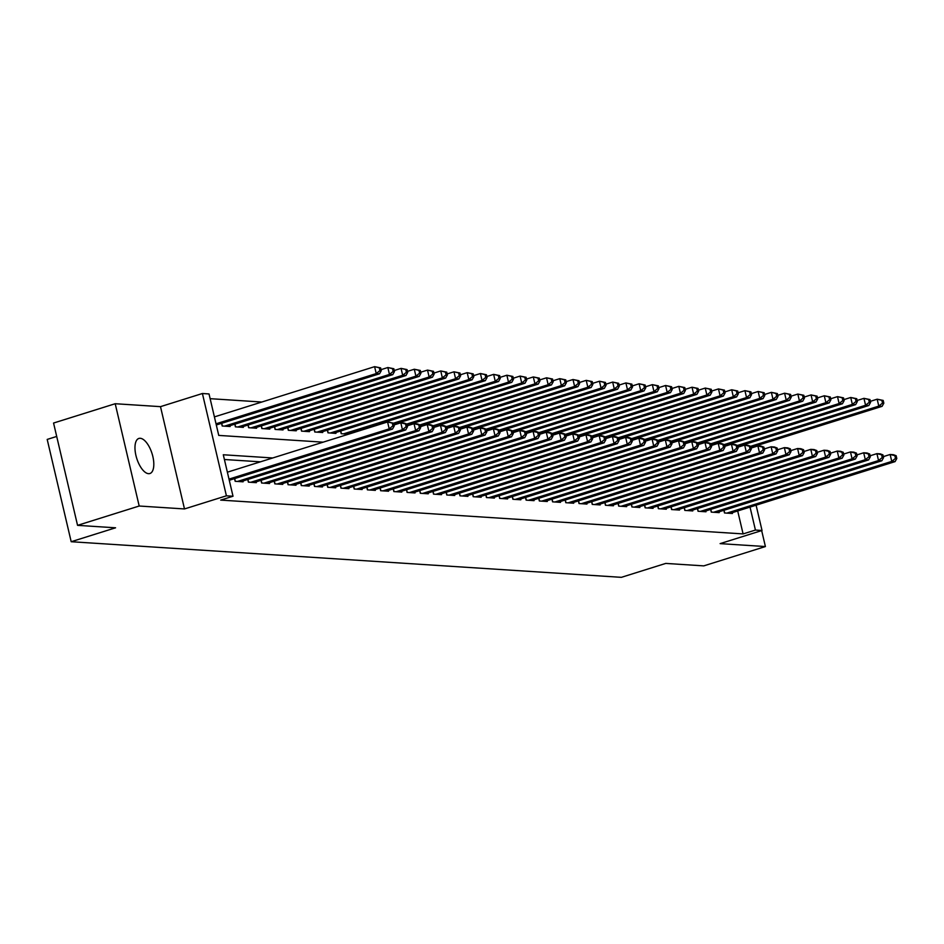 <?xml version="1.0" encoding="UTF-8"?>
<svg xmlns="http://www.w3.org/2000/svg" width="944" height="944" viewBox="0 0 944 944"><rect width="100%" height="100%" fill="white"/><g stroke="black" fill="none" stroke-linecap="round" stroke-linejoin="round"><path stroke-width="1.42" d="M140.243 438.287A18.384 8.024 72.6 0 0 138.886 438.441A18.384 8.024 72.6 0 0 136.302 456.908A18.384 8.024 72.6 0 0 148.538 473.676A18.384 8.024 72.6 0 0 149.884 473.522A18.384 8.024 72.6 0 0 152.48 455.055A18.384 8.024 72.6 0 0 140.243 438.287M56.699 436.447L47.2 439.42L71.189 541.714L621.364 577.339L665.744 563.415L703.776 565.881L765.407 546.552L761.666 530.599M71.189 541.714L115.569 527.802L77.55 525.348L53.56 423.042L115.203 403.725L139.193 506.019L184.493 508.946L226.407 495.812L202.405 393.506L209.025 393.943L218.748 435.408L323.131 442.17M184.493 508.946L160.492 406.652L115.203 403.725M160.492 406.652L202.405 393.506M261.842 402.026L210.134 398.675M77.55 525.348L139.193 506.019M723.871 510.291L724.508 512.97L732.438 513.489L732.249 512.675M710.643 509.441L711.28 512.12L719.21 512.627L719.021 511.813M697.427 508.58L698.053 511.259L705.982 511.778L705.793 510.964M684.199 507.73L684.825 510.409L692.766 510.916L692.566 510.102M670.972 506.869L671.597 509.548L679.538 510.067L679.35 509.253M657.744 506.008L658.381 508.698L666.311 509.205L666.122 508.391M644.516 505.158L645.153 507.837L653.083 508.356L652.894 507.53M631.3 504.297L631.925 506.975L639.855 507.494L639.666 506.68M618.072 503.447L618.698 506.126L626.639 506.633L626.438 505.819M604.844 502.586L605.47 505.264L613.411 505.783L613.222 504.969M591.617 501.736L592.254 504.415L600.183 504.922L599.995 504.108M578.401 500.875L579.026 503.553L586.956 504.072L586.767 503.258M565.173 500.025L565.798 502.704L573.728 503.211L573.539 502.397M551.945 499.164L552.57 501.842L560.512 502.361L560.311 501.547M538.717 498.314L539.343 500.993L547.284 501.5L547.095 500.686M525.489 497.453L526.127 500.131L534.056 500.65L533.867 499.824M512.273 496.591L512.899 499.27L520.828 499.789L520.64 498.975M499.046 495.742L499.671 498.42L507.612 498.928L507.412 498.113M485.818 494.88L486.443 497.559L494.385 498.078L494.196 497.264M472.59 494.031L473.215 496.709L481.157 497.217L480.968 496.402M459.362 493.169L459.999 495.848L467.929 496.367L467.74 495.553M446.146 492.32L446.772 494.998L454.701 495.506L454.512 494.691M432.918 491.458L433.544 494.137L441.485 494.656L441.285 493.842M419.691 490.609L420.316 493.287L428.257 493.795L428.069 492.98M406.463 489.747L407.088 492.426L415.03 492.945L414.841 492.119M393.235 488.886L393.872 491.576L401.802 492.084L401.613 491.269M380.019 488.036L380.644 490.715L388.574 491.222L388.385 490.408M366.791 487.175L367.417 489.853L375.358 490.373L375.157 489.558M353.563 486.325L354.189 489.004L362.13 489.511L361.941 488.697M340.336 485.464L340.973 488.142L348.902 488.662L348.714 487.847M327.108 484.614L327.745 487.293L335.675 487.8L335.486 486.986M313.892 483.753L314.517 486.431L322.447 486.951L322.258 486.136M300.664 482.903L301.289 485.582L309.231 486.089L309.03 485.275M287.436 482.042L288.062 484.72L296.003 485.24L295.814 484.425M274.208 481.18L274.846 483.871L282.775 484.378L282.586 483.564M260.992 480.331L261.618 483.009L269.547 483.529L269.359 482.703M247.765 479.469L248.39 482.148L256.32 482.667L256.131 481.853M234.537 478.62L235.162 481.298L243.104 481.806L242.903 480.992M216.459 425.626L216.719 424.847M221.569 423.325L222.194 426.004L230.135 426.511L229.935 425.697M234.796 424.175L235.422 426.853L243.351 427.372L243.163 426.558M248.012 425.036L248.65 427.715L256.579 428.222L256.39 427.408M261.24 425.886L261.866 428.564L269.807 429.083L269.618 428.269M274.468 426.747L275.093 429.426L283.035 429.945L282.846 429.119M287.696 427.608L288.321 430.287L296.263 430.794L296.062 429.98M300.924 428.458L301.549 431.137L309.479 431.656L309.29 430.842M314.14 429.319L314.777 431.998L322.706 432.505L322.518 431.691M327.367 430.169L327.993 432.848L335.934 433.367L335.745 432.553M340.595 431.03L341.221 433.709L348.596 434.181M349.115 434.028L348.961 433.402M353.965 432.505L353.823 431.88M272.745 457.97L223.291 454.76L233.015 496.237L220.684 500.096L743.093 533.915L737.701 510.964M260.426 461.828L224.401 459.504M229.427 480.921L229.687 480.142M756.097 505.193L762.032 530.481L720.119 543.626L765.407 546.552M762.032 530.481L755.424 530.056L750.032 507.093M743.093 533.915L755.424 530.056M233.015 496.237L226.407 495.812M229.003 479.104L389.199 428.871L392.515 429.083L229.274 480.272M227.374 472.189L387.583 421.956L393.589 423.183L392.267 423.089L392.916 425.862L394.238 425.945L393.589 423.183M392.916 425.862L389.199 428.871L387.583 421.956L392.267 423.089M392.515 429.083L394.238 425.945M216.306 424.977L379.535 373.789L376.231 373.576L374.615 366.661L214.406 416.894M379.299 367.794L374.615 366.661L380.621 367.889L379.299 367.794L379.948 370.567L381.27 370.65L380.621 367.889M379.948 370.567L376.231 373.576L216.034 423.809M381.27 370.65L379.535 373.789M237.475 481.452L402.427 429.732L405.731 429.945L240.791 481.664M394.002 424.953L400.811 422.818L404.115 423.03L406.817 424.033L405.495 423.95L406.144 426.712L407.466 426.794L406.817 424.033L534.941 383.854L533.313 376.939L526.516 379.075M406.144 426.712L402.427 429.732L400.811 422.818L405.495 423.95M405.731 429.945L407.466 426.794M250.703 482.301L415.655 430.582L418.959 430.794L254.007 482.514M407.23 425.803L414.038 423.667L417.342 423.891L420.045 424.894L418.711 424.8L419.36 427.573L420.682 427.656L420.045 424.894M419.36 427.573L415.655 430.582L414.038 423.667L418.711 424.8M418.959 430.794L420.682 427.656M263.931 483.163L428.883 431.443L432.187 431.656L267.235 483.375M420.458 426.664L427.254 424.529L430.57 424.741L433.261 425.744L431.939 425.661L432.588 428.423L433.91 428.517L433.261 425.744L561.385 385.565L559.768 378.65L552.96 380.786M432.588 428.423L428.883 431.443L427.254 424.529L431.939 425.661M432.187 431.656L433.91 428.517M277.158 484.012L442.099 432.293L445.415 432.505L280.462 484.225M433.674 427.514L440.482 425.39L443.786 425.602L446.488 426.605L445.167 426.523L445.816 429.284L447.137 429.367L446.488 426.605M445.816 429.284L442.099 432.293L440.482 425.39L445.167 426.523M445.415 432.505L447.137 429.367M227.811 426.369L392.763 374.65L389.459 374.438L387.842 367.523L381.034 369.659M392.527 368.656L387.842 367.523L393.849 368.738L392.527 368.656L393.164 371.417L394.498 371.499L393.849 368.738M393.164 371.417L389.459 374.438L224.507 426.157M394.498 371.499L392.763 374.65M241.039 427.219L405.991 375.5L402.687 375.287L401.058 368.372L394.262 370.508M405.743 369.505L401.058 368.372L407.065 369.6L405.743 369.505L406.392 372.278L407.714 372.361L407.065 369.6M406.392 372.278L402.687 375.287L237.735 427.007M407.714 372.361L405.991 375.5M254.266 428.08L419.219 376.361L415.915 376.149L414.286 369.234L407.489 371.37M418.971 370.367L414.286 369.234L420.292 370.449L418.971 370.367L419.62 373.128L420.941 373.222L420.292 370.449M419.62 373.128L415.915 376.149L250.962 427.868M420.941 373.222L419.219 376.361M267.494 428.93L432.446 377.211L429.131 376.998L427.514 370.095L420.705 372.219M432.199 371.228L427.514 370.095L433.52 371.311L432.199 371.228L432.848 373.989L434.169 374.072L433.52 371.311M432.848 373.989L429.131 376.998L264.19 428.718M434.169 374.072L432.446 377.211M290.374 484.874L455.327 433.154L458.631 433.367L293.69 485.086M446.901 428.375L453.71 426.24L457.014 426.452L459.716 427.455L458.395 427.372L459.044 430.134L460.365 430.228L459.716 427.455M459.044 430.134L455.327 433.154L453.71 426.24L458.395 427.372M458.631 433.367L460.365 430.228M280.722 429.791L445.662 378.072L442.358 377.86L440.742 370.945L433.933 373.081M445.426 372.078L440.742 370.945L446.748 372.16L445.426 372.078L446.075 374.839L447.397 374.933L446.748 372.16M446.075 374.839L442.358 377.86L277.406 429.579M447.397 374.933L445.662 378.072M303.602 485.723L468.554 434.004L471.858 434.228L306.906 485.936M460.129 429.225L466.938 427.101L470.242 427.313L472.944 428.316L471.622 428.234L472.271 430.995L473.593 431.078L472.944 428.316M472.271 430.995L468.554 434.004L466.938 427.101L471.622 428.234M471.858 434.228L473.593 431.078M293.938 430.641L458.89 378.933L455.586 378.709L453.97 371.806L447.161 373.93M458.642 372.939L453.97 371.806L459.976 373.022L458.642 372.939L459.291 375.7L460.625 375.783L459.976 373.022M459.291 375.7L455.586 378.709L290.634 430.429M460.625 375.783L458.89 378.933M316.83 486.585L481.782 434.865L485.086 435.078L320.134 486.797M473.357 430.086L480.154 427.951L483.47 428.163L486.16 429.166L484.838 429.083L485.487 431.856L486.809 431.939L486.16 429.166L614.284 388.987L612.668 382.072L605.859 384.208M485.487 431.856L481.782 434.865L480.154 427.951L484.838 429.083M485.086 435.078L486.809 431.939M307.166 431.502L472.118 379.783L468.814 379.571L467.186 372.656L460.389 374.792M471.87 373.789L467.186 372.656L473.192 373.871L471.87 373.789L472.519 376.55L473.841 376.644L473.192 373.871M472.519 376.55L468.814 379.571L303.862 431.29M473.841 376.644L472.118 379.783M330.058 487.434L495.01 435.727L498.314 435.939L333.362 487.659M486.585 430.948L493.382 428.812L496.686 429.024L499.388 430.027L498.066 429.945L498.715 432.706L500.037 432.789L499.388 430.027M498.715 432.706L495.01 435.727L493.382 428.812L498.066 429.945M498.314 435.939L500.037 432.789M320.394 432.364L485.346 380.644L482.042 380.42L480.413 373.517L473.617 375.653M485.098 374.65L480.413 373.517L486.42 374.733L485.098 374.65L485.747 377.411L487.069 377.494L486.42 374.733M485.747 377.411L482.042 380.42L317.09 432.14M487.069 377.494L485.346 380.644M343.286 488.296L508.226 436.576L511.542 436.789L346.59 488.508M499.801 431.797L506.609 429.662L509.913 429.874L512.616 430.889L511.294 430.794L511.943 433.567L513.265 433.65L512.616 430.889L640.74 390.698L639.123 383.783L632.315 385.919M511.943 433.567L508.226 436.576L506.609 429.662L511.294 430.794M511.542 436.789L513.265 433.65M333.621 433.213L498.574 381.494L495.258 381.282L493.641 374.367L486.833 376.503M498.326 375.5L493.641 374.367L499.647 375.594L498.326 375.5L498.975 378.273L500.296 378.355L499.647 375.594M498.975 378.273L495.258 381.282L330.317 433.001M500.296 378.355L498.574 381.494M356.502 489.157L521.454 437.438L524.758 437.65L359.817 489.37M513.029 432.659L519.837 430.523L523.141 430.735L525.843 431.738L524.522 431.656L525.171 434.417L526.492 434.5L525.843 431.738M525.171 434.417L521.454 437.438L519.837 430.523L524.522 431.656M524.758 437.65L526.492 434.5M346.849 434.075L511.79 382.355L508.486 382.143L506.869 375.228L500.06 377.364M511.554 376.361L506.869 375.228L512.875 376.444L511.554 376.361L512.203 379.122L513.524 379.205L512.875 376.444M512.203 379.122L508.486 382.143L343.533 433.862M513.524 379.205L511.79 382.355M369.729 490.007L534.682 438.287L537.986 438.5L373.033 490.219M526.256 433.508L533.065 431.373L536.369 431.597L539.071 432.6L537.75 432.505L538.399 435.278L539.72 435.361L539.071 432.6M538.399 435.278L534.682 438.287L533.065 431.373L537.75 432.505M537.986 438.5L539.72 435.361M393.86 424.328L525.017 383.205L521.713 382.993L520.097 376.078L513.288 378.214M524.77 377.211L520.097 376.078L526.103 377.305L524.77 377.211L525.419 379.984L526.74 380.066L526.103 377.305M525.419 379.984L521.713 382.993L393.565 423.172M526.74 380.066L525.017 383.205M382.957 490.868L547.909 439.149L551.213 439.361L386.261 491.081M539.484 434.37L546.281 432.234L549.597 432.446L552.287 433.449L550.966 433.367L551.615 436.128L552.936 436.222L552.287 433.449L680.412 393.27L678.795 386.356L671.986 388.491M551.615 436.128L547.909 439.149L546.281 432.234L550.966 433.367M551.213 439.361L552.936 436.222M537.997 378.072L533.313 376.939L539.319 378.155L537.997 378.072L538.646 380.833L539.968 380.928L539.319 378.155M407.088 425.189L538.245 384.066L534.941 383.854L538.646 380.833M539.968 380.928L538.245 384.066M396.185 491.718L561.137 439.998L564.441 440.211L399.489 491.93M552.712 435.219L559.509 433.095L562.813 433.308L565.515 434.311L564.193 434.228L564.842 436.989L566.164 437.072L565.515 434.311L693.639 394.12L692.023 387.217L685.214 389.341M564.842 436.989L561.137 439.998L559.509 433.095L564.193 434.228M564.441 440.211L566.164 437.072M420.304 426.039L551.473 384.916L548.169 384.704L546.541 377.801L539.744 379.925M551.225 378.933L546.541 377.801L552.547 379.016L551.225 378.933L551.874 381.695L553.196 381.777L552.547 379.016M551.874 381.695L548.169 384.704L420.021 424.883M553.196 381.777L551.473 384.916M409.413 492.579L574.353 440.86L577.669 441.072L412.717 492.792M565.928 436.081L572.737 433.945L576.041 434.157L578.743 435.16L577.421 435.078L578.07 437.839L579.392 437.933L578.743 435.16L706.867 394.981L705.251 388.067L698.442 390.202M578.07 437.839L574.353 440.86L572.737 433.945L577.421 435.078M577.669 441.072L579.392 437.933M564.453 379.783L559.768 378.65L565.775 379.866L564.453 379.783L565.102 382.544L566.424 382.639L565.775 379.866M433.532 426.9L564.701 385.777L561.385 385.565L565.102 382.544M566.424 382.639L564.701 385.777M422.629 493.429L587.581 441.709L590.885 441.934L425.945 493.641M579.156 436.93L585.964 434.806L589.268 435.019L591.971 436.022L590.649 435.939L591.298 438.7L592.62 438.783L591.971 436.022L720.095 395.831L718.467 388.928L711.67 391.052M591.298 438.7L587.581 441.709L585.964 434.806L590.649 435.939M590.885 441.934L592.62 438.783M446.76 427.762L577.917 386.639L574.613 386.415L572.996 379.512L566.188 381.636M577.681 380.644L572.996 379.512L579.002 380.727L577.681 380.644L578.33 383.406L579.651 383.488L579.002 380.727M578.33 383.406L574.613 386.415L446.477 426.594M579.651 383.488L577.917 386.639M435.857 494.29L600.809 442.571L604.113 442.783L439.161 494.503M592.384 437.792L599.192 435.656L602.496 435.868L605.198 436.871L603.877 436.789L604.514 439.562L605.847 439.644L605.198 436.871M604.514 439.562L600.809 442.571L599.192 435.656L603.877 436.789M604.113 442.783L605.847 439.644M459.988 428.611L591.145 387.488L587.841 387.276L586.224 380.361L579.415 382.497M590.897 381.494L586.224 380.361L592.23 381.577L590.897 381.494L591.546 384.255L592.867 384.35L592.23 381.577M591.546 384.255L587.841 387.276L459.693 427.455M592.867 384.35L591.145 387.488M449.084 495.14L614.037 443.432L617.341 443.645L452.388 495.364M605.611 438.653L612.408 436.517L615.724 436.73L618.414 437.733L617.093 437.65L617.742 440.411L619.063 440.494L618.414 437.733M617.742 440.411L614.037 443.432L612.408 436.517L617.093 437.65M617.341 443.645L619.063 440.494M473.215 429.473L604.372 388.35L601.068 388.126L599.44 381.223L592.643 383.358M604.125 382.355L599.44 381.223L605.446 382.438L604.125 382.355L604.774 385.117L606.095 385.199L605.446 382.438M604.774 385.117L601.068 388.126L472.92 428.305M606.095 385.199L604.372 388.35M462.312 496.001L627.264 444.282L630.568 444.494L465.616 496.214M618.839 439.503L625.636 437.367L628.94 437.579L631.642 438.594L630.321 438.5L630.97 441.273L632.291 441.355L631.642 438.594L759.767 398.403L758.15 391.489L751.341 393.624M630.97 441.273L627.264 444.282L625.636 437.367L630.321 438.5M630.568 444.494L632.291 441.355M617.352 383.205L612.668 382.072L618.674 383.299L617.352 383.205L618.001 385.978L619.323 386.061L618.674 383.299M486.431 430.322L617.6 389.199L614.284 388.987L618.001 385.978M619.323 386.061L617.6 389.199M475.54 496.863L640.48 445.143L643.796 445.356L478.844 497.075M632.055 440.364L638.864 438.228L642.168 438.441L644.87 439.444L643.548 439.361L644.197 442.122L645.519 442.205L644.87 439.444L772.994 399.265L771.378 392.35L764.569 394.486M644.197 442.122L640.48 445.143L638.864 438.228L643.548 439.361M643.796 445.356L645.519 442.205M499.659 431.184L630.816 390.061L627.512 389.848L625.896 382.934L619.087 385.069M630.58 384.066L625.896 382.934L631.902 384.149L630.58 384.066L631.229 386.828L632.551 386.91L631.902 384.149M631.229 386.828L627.512 389.848L499.376 430.016M632.551 386.91L630.816 390.061M488.756 497.712L653.708 445.993L657.012 446.205L492.072 497.925M645.283 441.214L652.092 439.078L655.396 439.302L658.098 440.305L656.776 440.211L657.425 442.984L658.747 443.066L658.098 440.305L786.222 400.114L784.594 393.2L777.797 395.335M657.425 442.984L653.708 445.993L652.092 439.078L656.776 440.211M657.012 446.205L658.747 443.066M643.808 384.916L639.123 383.783L645.13 385.01L643.808 384.916L644.457 387.689L645.779 387.772L645.13 385.01M512.887 432.033L644.044 390.91L640.74 390.698L644.457 387.689M645.779 387.772L644.044 390.91M501.984 498.574L666.936 446.854L670.24 447.067L505.288 498.786M658.511 442.075L665.319 439.939L668.623 440.152L671.326 441.155L669.992 441.072L670.641 443.833L671.975 443.928L671.326 441.155L799.45 400.976L797.822 394.061L791.025 396.197M670.641 443.833L666.936 446.854L665.319 439.939L669.992 441.072M670.24 447.067L671.975 443.928M526.115 432.895L657.272 391.772L653.968 391.559L652.339 384.645L645.543 386.78M657.024 385.777L652.339 384.645L658.346 385.86L657.024 385.777L657.673 388.539L658.995 388.621L658.346 385.86M657.673 388.539L653.968 391.559L525.82 431.738M658.995 388.621L657.272 391.772M515.212 499.423L680.164 447.704L683.468 447.916L518.516 499.636M671.739 442.925L678.535 440.801L681.851 441.013L684.542 442.016L683.22 441.934L683.869 444.695L685.191 444.777L684.542 442.016L812.666 401.825L811.049 394.922L804.241 397.046M683.869 444.695L680.164 447.704L678.535 440.801L683.22 441.934M683.468 447.916L685.191 444.777M539.343 433.744L670.5 392.621L667.196 392.409L665.567 385.494L658.77 387.63M670.252 386.627L665.567 385.494L671.573 386.721L670.252 386.627L670.901 389.4L672.222 389.483L671.573 386.721M670.901 389.4L667.196 392.409L539.048 432.588M672.222 389.483L670.5 392.621M528.439 500.285L693.392 448.565L696.696 448.778L531.743 500.497M684.966 443.786L691.763 441.65L695.067 441.863L697.769 442.866L696.448 442.783L697.097 445.544L698.418 445.639L697.769 442.866M697.097 445.544L693.392 448.565L691.763 441.65L696.448 442.783M696.696 448.778L698.418 445.639M683.48 387.488L678.795 386.356L684.801 387.571L683.48 387.488L684.129 390.25L685.45 390.344L684.801 387.571M552.559 434.606L683.727 393.483L680.412 393.27L684.129 390.25M685.45 390.344L683.727 393.483M541.667 501.134L706.608 449.415L709.923 449.639L544.971 501.347M698.182 444.636L704.991 442.512L708.295 442.724L710.997 443.727L709.676 443.645L710.325 446.406L711.646 446.488L710.997 443.727M710.325 446.406L706.608 449.415L704.991 442.512L709.676 443.645M709.923 449.639L711.646 446.488M696.707 388.35L692.023 387.217L698.029 388.432L696.707 388.35L697.356 391.111L698.678 391.194L698.029 388.432M565.786 435.467L696.943 394.332L693.639 394.12L697.356 391.111M698.678 391.194L696.943 394.332M554.883 501.996L719.835 450.276L723.139 450.489L558.199 502.208M711.41 445.497L718.219 443.361L721.523 443.574L724.225 444.577L722.903 444.494L723.552 447.255L724.874 447.35L724.225 444.577L852.349 404.398L850.721 397.483L843.924 399.619M723.552 447.255L719.835 450.276L718.219 443.361L722.903 444.494M723.139 450.489L724.874 447.35M568.111 502.845L733.063 451.126L736.367 451.35L571.415 503.069M724.638 446.359L731.447 444.223L734.751 444.435L737.453 445.438L736.119 445.356L736.768 448.117L738.09 448.199L737.453 445.438L865.577 405.259L863.949 398.344L857.152 400.48M736.768 448.117L733.063 451.126L731.447 444.223L736.119 445.356M736.367 451.35L738.09 448.199M581.339 503.707L746.291 451.987L749.595 452.2L584.643 503.919M737.866 447.208L744.663 445.072L747.978 445.285L750.669 446.3L749.347 446.205L749.996 448.978L751.318 449.061L750.669 446.3L878.793 406.109L877.177 399.194L870.368 401.33M749.996 448.978L746.291 451.987L744.663 445.072L749.347 446.205M749.595 452.2L751.318 449.061M709.935 389.199L705.251 388.067L711.257 389.282L709.935 389.199L710.584 391.961L711.906 392.055L711.257 389.282M579.014 436.317L710.171 395.194L706.867 394.981L710.584 391.961M711.906 392.055L710.171 395.194M723.151 390.061L718.467 388.928L724.473 390.143L723.151 390.061L723.8 392.822L725.122 392.905L724.473 390.143M592.242 437.178L723.399 396.055L720.095 395.831L723.8 392.822M725.122 392.905L723.399 396.055M605.47 438.028L736.627 396.905L733.323 396.692L731.694 389.778L724.898 391.913M736.379 390.91L731.694 389.778L737.701 391.005L736.379 390.91L737.028 393.683L738.35 393.766L737.701 391.005M737.028 393.683L733.323 396.692L605.175 436.871M738.35 393.766L736.627 396.905M594.567 504.568L759.519 452.849L762.823 453.061L597.871 504.78M751.094 448.07L757.89 445.934L761.194 446.146L763.897 447.149L762.575 447.067L763.224 449.828L764.546 449.91L763.897 447.149M763.224 449.828L759.519 452.849L757.89 445.934L762.575 447.067M762.823 453.061L764.546 449.91M618.686 438.889L749.855 397.766L746.539 397.554L744.922 390.639L738.114 392.775M749.607 391.772L744.922 390.639L750.928 391.854L749.607 391.772L750.256 394.533L751.577 394.616L750.928 391.854M750.256 394.533L746.539 397.554L618.403 437.721M751.577 394.616L749.855 397.766M607.794 505.418L772.735 453.698L776.051 453.911L611.098 505.63M764.31 448.919L771.118 446.783L774.422 447.008L777.124 448.011L775.803 447.916L776.452 450.689L777.773 450.772L777.124 448.011M776.452 450.689L772.735 453.698L771.118 446.783L775.803 447.916M776.051 453.911L777.773 450.772M762.835 392.621L758.15 391.489L764.156 392.716L762.835 392.621L763.484 395.394L764.805 395.477L764.156 392.716M631.914 439.739L763.071 398.616L759.767 398.403L763.484 395.394M764.805 395.477L763.071 398.616M621.01 506.279L785.963 454.56L789.267 454.772L624.326 506.491M777.537 449.781L784.346 447.645L787.65 447.857L790.352 448.86L789.031 448.778L789.68 451.539L791.001 451.633L790.352 448.86M789.68 451.539L785.963 454.56L784.346 447.645L789.031 448.778M789.267 454.772L791.001 451.633M776.062 393.483L771.378 392.35L777.384 393.565L776.062 393.483L776.7 396.244L778.033 396.327L777.384 393.565M645.141 440.6L776.298 399.477L772.994 399.265L776.7 396.244M778.033 396.327L776.298 399.477M634.238 507.129L799.19 455.409L802.494 455.622L637.542 507.341M790.765 450.63L797.574 448.506L800.878 448.719L803.568 449.722L802.247 449.639L802.896 452.4L804.217 452.483L803.568 449.722M802.896 452.4L799.19 455.409L797.574 448.506L802.247 449.639M802.494 455.622L804.217 452.483M789.278 394.332L784.594 393.2L790.6 394.427L789.278 394.332L789.927 397.105L791.249 397.188L790.6 394.427M658.369 441.45L789.526 400.327L786.222 400.114L789.927 397.105M791.249 397.188L789.526 400.327M647.466 507.99L812.418 456.271L815.722 456.483L650.77 508.202M803.993 451.492L810.79 449.356L814.094 449.568L816.796 450.571L815.474 450.489L816.123 453.25L817.445 453.344L816.796 450.571M816.123 453.25L812.418 456.271L810.79 449.356L815.474 450.489M815.722 456.483L817.445 453.344M802.506 395.194L797.822 394.061L803.828 395.276L802.506 395.194L803.155 397.955L804.477 398.049L803.828 395.276M671.585 442.311L802.754 401.188L799.45 400.976L803.155 397.955M804.477 398.049L802.754 401.188M660.694 508.84L825.634 457.12L828.95 457.344L663.998 509.052M817.209 452.341L824.018 450.217L827.322 450.43L830.024 451.433L828.702 451.35L829.351 454.111L830.673 454.194L830.024 451.433M829.351 454.111L825.634 457.12L824.018 450.217L828.702 451.35M828.95 457.344L830.673 454.194M815.734 396.055L811.049 394.922L817.056 396.138L815.734 396.055L816.383 398.816L817.705 398.899L817.056 396.138M684.813 443.173L815.982 402.038L812.666 401.825L816.383 398.816M817.705 398.899L815.982 402.038M673.91 509.701L838.862 457.982L842.166 458.194L677.226 509.913M830.437 453.203L837.245 451.067L840.549 451.279L843.252 452.282L841.93 452.2L842.579 454.961L843.901 455.055L843.252 452.282M842.579 454.961L838.862 457.982L837.245 451.067L841.93 452.2M842.166 458.194L843.901 455.055M698.041 444.022L829.198 402.899L825.894 402.687L824.277 395.772L817.469 397.908M828.962 396.905L824.277 395.772L830.283 396.987L828.962 396.905L829.611 399.666L830.932 399.76L830.283 396.987M829.611 399.666L825.894 402.687L697.758 442.866M830.932 399.76L829.198 402.899M687.138 510.551L852.09 458.831L855.394 459.055L690.442 510.775M843.665 454.064L850.473 451.928L853.777 452.141L856.479 453.144L855.158 453.061L855.807 455.822L857.128 455.905L856.479 453.144M855.807 455.822L852.09 458.831L850.473 451.928L855.158 453.061M855.394 459.055L857.128 455.905M711.269 444.884L842.426 403.761L839.122 403.536L837.505 396.633L830.696 398.757M842.178 397.766L837.505 396.633L843.511 397.849L842.178 397.766L842.827 400.527L844.16 400.61L843.511 397.849M842.827 400.527L839.122 403.536L710.974 443.715M844.16 400.61L842.426 403.761M700.365 511.412L865.318 459.693L868.622 459.905L703.669 511.624M856.892 454.914L863.689 452.778L867.005 452.99L869.695 454.005L868.374 453.911L869.023 456.684L870.344 456.766L869.695 454.005M869.023 456.684L865.318 459.693L863.689 452.778L868.374 453.911M868.622 459.905L870.344 456.766M855.406 398.616L850.721 397.483L856.727 398.698L855.406 398.616L856.055 401.389L857.376 401.471L856.727 398.698M724.496 445.733L855.653 404.61L852.349 404.398L856.055 401.389M857.376 401.471L855.653 404.61M713.593 512.262L878.545 460.554L881.849 460.766L716.897 512.486M870.12 455.775L876.917 453.639L880.221 453.852L882.923 454.855L881.602 454.772L882.251 457.533L883.572 457.616L882.923 454.855M882.251 457.533L878.545 460.554L876.917 453.639L881.602 454.772M881.849 460.766L883.572 457.616M868.633 399.477L863.949 398.344L869.955 399.56L868.633 399.477L869.282 402.238L870.604 402.321L869.955 399.56M737.712 446.595L868.881 405.472L865.577 405.259L869.282 402.238M870.604 402.321L868.881 405.472M726.821 513.123L891.761 461.404L895.077 461.616L730.125 513.335M883.336 456.625L890.145 454.489L893.449 454.713L896.151 455.716L894.829 455.622L895.478 458.395L896.8 458.477L896.151 455.716M895.478 458.395L891.761 461.404L890.145 454.489L894.829 455.622M895.077 461.616L896.8 458.477M881.861 400.327L877.177 399.194L883.183 400.421L881.861 400.327L882.51 403.1L883.832 403.182L883.183 400.421M750.94 447.444L882.109 406.321L878.793 406.109L882.51 403.1M883.832 403.182L882.109 406.321M235.327 481.31L234.69 478.573M248.555 482.16L247.906 479.422M261.783 483.021L261.134 480.284M274.999 483.871L274.362 481.133M221.722 423.278L222.359 426.015M234.938 424.127L235.587 426.865M248.166 424.989L248.815 427.726M261.394 425.838L262.031 428.576M288.227 484.732L287.59 481.995M274.621 426.7L275.259 429.437M301.455 485.594L300.817 482.856M287.849 427.561L288.486 430.299M314.682 486.443L314.033 483.706M301.065 428.411L301.714 431.148M327.91 487.305L327.261 484.567M314.293 429.272L314.942 432.01M341.126 488.154L340.489 485.417M327.521 430.122L328.158 432.859M354.354 489.016L353.717 486.278M340.749 430.983L341.386 433.721M367.582 489.865L366.945 487.128M353.976 431.833L354.118 432.458M380.81 490.727L380.161 487.989M394.037 491.576L393.388 488.839M407.253 492.438L406.616 489.7M420.481 493.299L419.844 490.561M433.709 494.149L433.072 491.411M446.937 495.01L446.288 492.272M460.165 495.86L459.516 493.122M473.381 496.721L472.743 493.983M486.608 497.571L485.971 494.833M499.836 498.432L499.199 495.694M513.064 499.282L512.415 496.544M526.292 500.143L525.643 497.405M539.508 501.004L538.871 498.267M552.736 501.854L552.098 499.116M565.963 502.715L565.326 499.978M579.191 503.565L578.542 500.827M592.407 504.426L591.77 501.689M605.635 505.276L604.998 502.538M618.863 506.137L618.226 503.4M632.091 506.987L631.442 504.249M645.318 507.848L644.669 505.111M658.534 508.698L657.897 505.96M671.762 509.559L671.125 506.822M684.99 510.421L684.353 507.683M698.218 511.27L697.569 508.533M711.446 512.132L710.797 509.394M724.662 512.981L724.024 510.244"/></g></svg>
